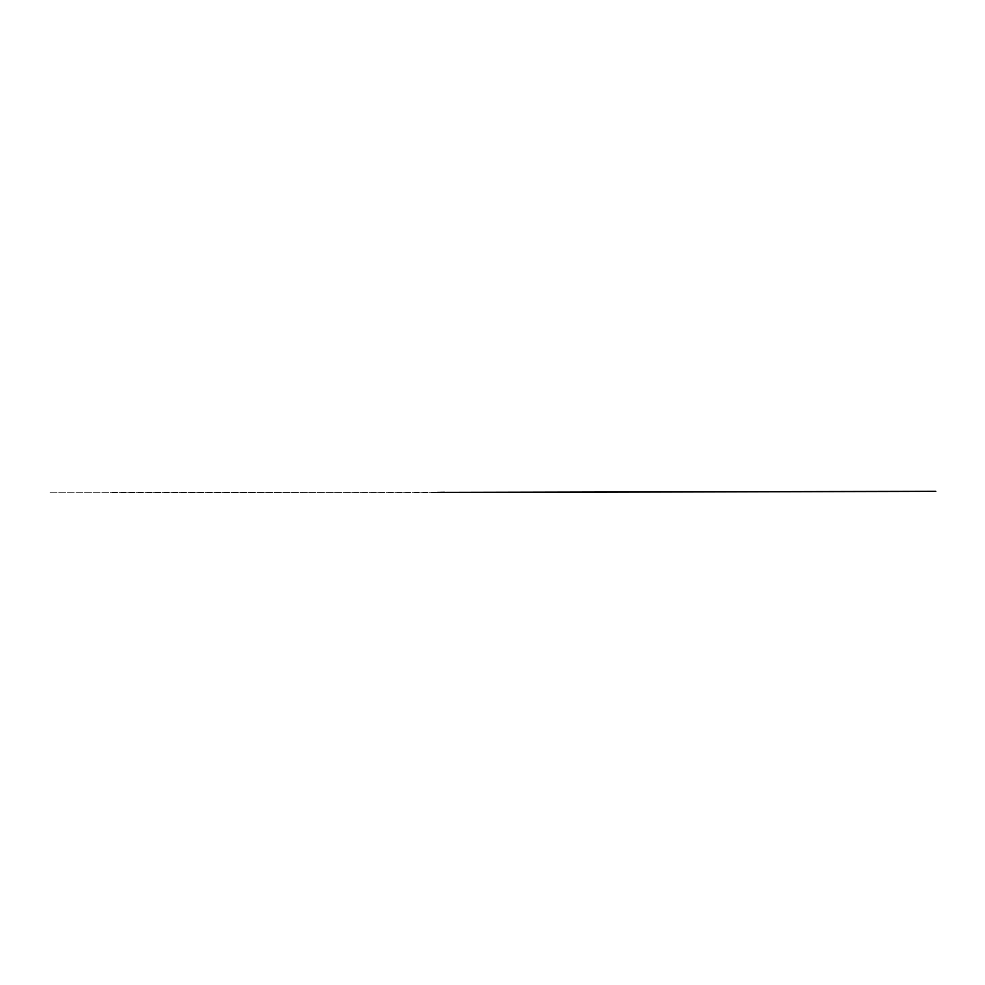 <?xml version="1.0" encoding="UTF-8"?>
<svg xmlns="http://www.w3.org/2000/svg" width="985" height="985" viewBox="0 0 985 985"><rect width="100%" height="100%" fill="white"/><g stroke="black" fill="none" stroke-linecap="round" stroke-linejoin="round"><path stroke-width="0.74" stroke-dasharray="4.92 3.69" d="M444.888 492.537L110.837 492.254L444.863 492.389M444.838 492.291L49.25 492.759L444.826 492.278"/><path stroke-width="1.48" d="M444.457 492.278L437.241 492.401L444.703 492.426M444.888 492.537L935.75 491.343L444.567 492.389"/></g></svg>
